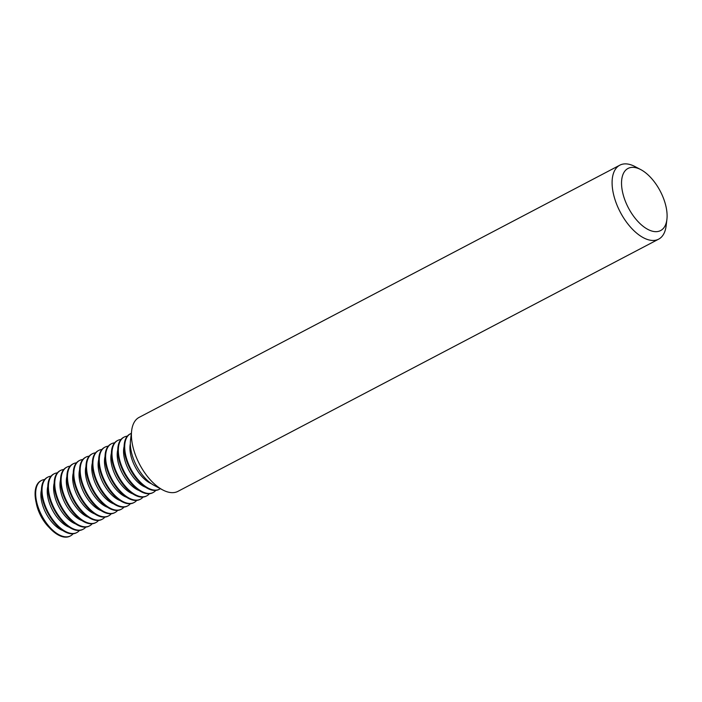 <?xml version="1.0" encoding="UTF-8"?>
<svg xmlns="http://www.w3.org/2000/svg" width="702" height="702" viewBox="0 0 702 702"><rect width="100%" height="100%" fill="white"/><g stroke="black" fill="none" stroke-linecap="round" stroke-linejoin="round"><path stroke-width="1.05" d="M666.9 219.428A35.082 17.989 62.3 0 0 661.758 194.226A35.082 17.989 62.3 0 0 640.75 169.594A35.082 17.989 62.3 0 0 622.972 174.473A35.082 17.989 62.3 0 0 626.877 204.782A35.082 17.989 62.3 0 0 650.666 230.66A35.082 17.989 62.3 0 0 666.9 219.428L666.119 225.904A41.769 21.42 -117.7 0 1 658.634 239.163A41.769 21.42 -117.7 0 1 618.462 208.459A41.769 21.42 -117.7 0 1 619.822 165.181L139.145 417.365A41.769 21.42 62.3 0 0 131.66 430.624L130.519 440.128A31.95 16.383 62.3 0 0 135.196 463.083A31.95 16.383 -117.7 0 1 130.563 439.768M131.66 430.624A41.769 21.42 62.3 0 0 137.785 460.644A41.769 21.42 62.3 0 0 162.794 489.97A41.769 21.42 62.3 0 0 177.957 491.347L658.634 239.163M619.822 165.181A41.769 21.42 -117.7 0 1 634.985 166.558L640.75 169.594M131.335 433.371A31.283 16.041 62.3 0 0 130.484 433.757L129.905 434.064A31.283 16.041 62.3 0 0 128.878 466.47A31.283 16.041 62.3 0 0 158.968 489.469L159.556 489.162A31.283 16.041 62.3 0 0 160.354 488.68M130.484 433.757A31.283 16.041 62.3 0 0 129.466 466.163A31.283 16.041 62.3 0 0 159.556 489.162M130.335 443.743A26.465 13.566 62.3 0 0 133.95 464.347A26.465 13.566 62.3 0 0 151.246 483.608M127.316 436.153A31.283 16.041 62.3 0 0 124.131 437.092L123.543 437.399A31.283 16.041 62.3 0 0 122.525 469.805A31.283 16.041 62.3 0 0 152.615 492.804L153.194 492.497A31.283 16.041 62.3 0 0 155.783 490.4M124.131 437.092A31.283 16.041 62.3 0 0 123.104 469.498A31.283 16.041 62.3 0 0 153.194 492.497M124.122 446.437A26.465 13.566 62.3 0 0 127.588 467.681A26.465 13.566 62.3 0 0 145.507 487.188M120.963 439.496A31.283 16.041 62.3 0 0 117.769 440.426L117.181 440.733A31.283 16.041 62.3 0 0 116.163 473.148A31.283 16.041 62.3 0 0 146.253 496.138L146.841 495.831A31.283 16.041 62.3 0 0 149.421 493.743M117.769 440.426A31.283 16.041 62.3 0 0 116.751 472.841A31.283 16.041 62.3 0 0 146.841 495.831M117.769 449.771A26.465 13.566 62.3 0 0 121.227 471.016A26.465 13.566 62.3 0 0 139.145 490.522M114.601 442.83A31.283 16.041 62.3 0 0 111.407 443.769L110.828 444.076A31.283 16.041 62.3 0 0 109.802 476.482A31.283 16.041 62.3 0 0 139.891 499.473L140.479 499.166A31.283 16.041 62.3 0 0 143.059 497.077M111.407 443.769A31.283 16.041 62.3 0 0 110.389 476.175A31.283 16.041 62.3 0 0 140.479 499.166M111.407 453.106A26.465 13.566 62.3 0 0 114.874 474.35A26.465 13.566 62.3 0 0 132.792 493.866M108.24 446.165A31.283 16.041 62.3 0 0 105.054 447.104L104.466 447.411A31.283 16.041 62.3 0 0 103.448 479.817A31.283 16.041 62.3 0 0 133.529 502.807L134.117 502.5A31.283 16.041 62.3 0 0 136.706 500.412M105.054 447.104A31.283 16.041 62.3 0 0 104.028 479.51A31.283 16.041 62.3 0 0 134.117 502.5M105.046 456.44A26.465 13.566 62.3 0 0 108.512 477.693A26.465 13.566 62.3 0 0 126.43 497.2M101.887 449.499A31.283 16.041 62.3 0 0 98.692 450.438L98.104 450.745A31.283 16.041 62.3 0 0 97.087 483.151A31.283 16.041 62.3 0 0 127.176 506.151L127.755 505.844A31.283 16.041 62.3 0 0 130.344 503.746M98.692 450.438A31.283 16.041 62.3 0 0 97.666 482.844A31.283 16.041 62.3 0 0 127.755 505.844M98.684 459.784A26.465 13.566 62.3 0 0 102.15 481.028A26.465 13.566 62.3 0 0 120.068 500.535M95.525 452.834A31.283 16.041 62.3 0 0 92.331 453.773L91.751 454.08A31.283 16.041 62.3 0 0 90.725 486.486A31.283 16.041 62.3 0 0 120.814 509.485L121.402 509.178A31.283 16.041 62.3 0 0 123.982 507.081M92.331 453.773A31.283 16.041 62.3 0 0 91.313 486.179A31.283 16.041 62.3 0 0 121.402 509.178M92.331 463.118A26.465 13.566 62.3 0 0 95.797 484.362A26.465 13.566 62.3 0 0 113.715 503.869M89.163 456.177A31.283 16.041 62.3 0 0 85.969 457.107L85.39 457.414A31.283 16.041 62.3 0 0 84.363 489.829A31.283 16.041 62.3 0 0 114.452 512.82L115.04 512.513A31.283 16.041 62.3 0 0 117.62 510.424M85.969 457.107A31.283 16.041 62.3 0 0 84.951 489.522A31.283 16.041 62.3 0 0 115.04 512.513M85.969 466.453A26.465 13.566 62.3 0 0 89.435 487.697A26.465 13.566 62.3 0 0 107.353 507.213M82.801 459.512A31.283 16.041 62.3 0 0 79.616 460.451L79.028 460.758A31.283 16.041 62.3 0 0 78.01 493.164A31.283 16.041 62.3 0 0 108.099 516.154L108.678 515.847A31.283 16.041 62.3 0 0 111.267 513.759M79.616 460.451A31.283 16.041 62.3 0 0 78.589 492.857A31.283 16.041 62.3 0 0 108.678 515.847M79.607 469.787A26.465 13.566 62.3 0 0 83.073 491.04A26.465 13.566 62.3 0 0 100.991 510.547M76.448 462.846A31.283 16.041 62.3 0 0 73.254 463.785L72.666 464.092A31.283 16.041 62.3 0 0 71.648 496.498A31.283 16.041 62.3 0 0 101.737 519.498L102.325 519.19A31.283 16.041 62.3 0 0 104.905 517.093M73.254 463.785A31.283 16.041 62.3 0 0 72.236 496.191A31.283 16.041 62.3 0 0 102.325 519.19M73.254 473.122A26.465 13.566 62.3 0 0 76.711 494.375A26.465 13.566 62.3 0 0 94.63 513.882M70.086 466.181A31.283 16.041 62.3 0 0 66.892 467.12L66.313 467.427A31.283 16.041 62.3 0 0 65.286 499.833A31.283 16.041 62.3 0 0 95.375 522.832L95.963 522.525A31.283 16.041 62.3 0 0 98.543 520.428M66.892 467.12A31.283 16.041 62.3 0 0 65.874 499.526A31.283 16.041 62.3 0 0 95.963 522.525M66.892 476.465A26.465 13.566 62.3 0 0 70.358 497.709A26.465 13.566 62.3 0 0 88.276 517.216M63.724 469.524A31.283 16.041 62.3 0 0 60.539 470.454L59.951 470.761A31.283 16.041 62.3 0 0 58.933 503.176A31.283 16.041 62.3 0 0 89.022 526.167L89.602 525.859A31.283 16.041 62.3 0 0 92.19 523.762M60.539 470.454A31.283 16.041 62.3 0 0 59.512 502.869A31.283 16.041 62.3 0 0 89.602 525.859M60.53 479.799A26.465 13.566 62.3 0 0 63.996 501.044A26.465 13.566 62.3 0 0 81.915 520.551M57.371 472.858A31.283 16.041 62.3 0 0 54.177 473.797L53.589 474.096A31.283 16.041 62.3 0 0 52.571 506.511A31.283 16.041 62.3 0 0 82.66 529.501L83.24 529.194A31.283 16.041 62.3 0 0 85.828 527.105M54.177 473.797A31.283 16.041 62.3 0 0 53.159 506.203A31.283 16.041 62.3 0 0 83.24 529.194M54.177 483.134A26.465 13.566 62.3 0 0 57.634 504.378A26.465 13.566 62.3 0 0 75.553 523.894M51.009 476.193A31.283 16.041 62.3 0 0 47.815 477.132L47.236 477.439A31.283 16.041 62.3 0 0 46.209 509.845A31.283 16.041 62.3 0 0 76.299 532.836L76.887 532.528A31.283 16.041 62.3 0 0 79.466 530.44M47.815 477.132A31.283 16.041 62.3 0 0 46.797 509.538A31.283 16.041 62.3 0 0 76.887 532.528M47.815 486.468A26.465 13.566 62.3 0 0 51.281 507.721A26.465 13.566 62.3 0 0 69.2 527.228M44.647 479.527A31.283 16.041 62.3 0 0 41.462 480.466L40.874 480.773A31.283 16.041 62.3 0 0 39.847 513.18A31.283 16.041 62.3 0 0 69.937 536.179L70.525 535.872A31.283 16.041 62.3 0 0 73.105 533.774M41.462 480.466A31.283 16.041 62.3 0 0 40.435 512.872A31.283 16.041 62.3 0 0 70.525 535.872M41.453 489.812A26.465 13.566 62.3 0 0 44.919 511.056A26.465 13.566 62.3 0 0 62.838 530.563M49.21 527.535A26.465 13.566 -117.7 0 1 39.742 513.767A26.465 13.566 -117.7 0 1 36.197 502.737M154.651 485.679A31.95 16.383 -117.7 0 1 135.196 463.083A31.95 16.383 62.3 0 0 154.335 485.512L162.794 489.97"/></g></svg>
